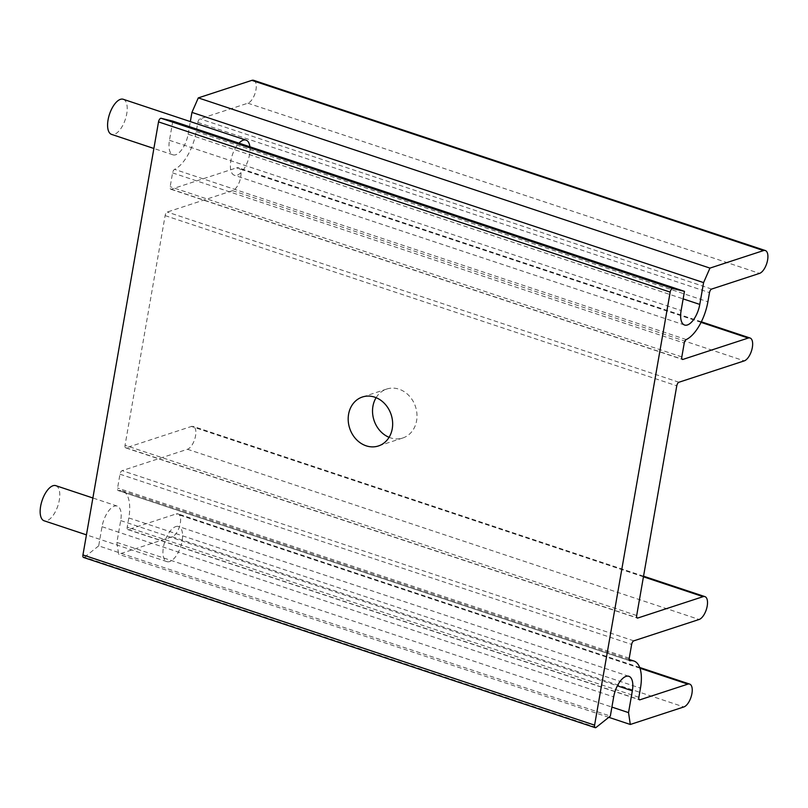 <?xml version="1.0" encoding="UTF-8"?>
<svg xmlns="http://www.w3.org/2000/svg" width="808" height="808" viewBox="0 0 808 808"><rect width="100%" height="100%" fill="white"/><g stroke="black" fill="none" stroke-linecap="round" stroke-linejoin="round"><path stroke-width="0.61" stroke-dasharray="4.04 3.03" d="M175.811 526.584A18.513 8.312 -71.6 0 1 178.598 526.513A18.513 8.312 -71.6 0 1 182.093 541.027A18.513 8.312 -71.6 0 1 169.71 561.57A18.513 8.312 -71.6 0 1 166.913 561.641A18.513 8.312 -71.6 0 1 163.428 547.127A18.513 8.312 -71.6 0 1 175.811 526.584M376.114 397.677A25.755 21.826 71.9 0 1 386.759 389.042A25.755 21.826 71.9 0 1 409.05 395.728A25.755 21.826 71.9 0 1 416.595 420.776A25.755 21.826 71.9 0 1 402.768 437.997A25.755 21.826 71.9 0 1 389.072 437.32M123.24 99.273A18.513 8.312 -71.6 0 1 126.129 116.615A18.513 8.312 -71.6 0 1 114.352 134.33A18.513 8.312 -71.6 0 1 111.555 134.391M249.874 146.773A18.513 8.312 -71.6 0 1 249.531 154.631A18.513 8.312 -71.6 0 1 237.148 175.174A18.513 8.312 -71.6 0 1 234.35 175.245A18.513 8.312 -71.6 0 1 230.866 160.731A18.513 8.312 -71.6 0 1 238.986 143.147M172.811 121.139L169.468 140.309A18.513 8.312 108.4 0 0 172.952 154.823A18.513 8.312 108.4 0 0 175.75 154.752A18.513 8.312 108.4 0 0 188.133 134.209L683.144 298.889M55.803 485.659A18.513 8.312 -71.6 0 1 58.691 503.01A18.513 8.312 -71.6 0 1 46.915 520.716A18.513 8.312 -71.6 0 1 44.117 520.786M253.672 80.325A12.069 5.424 -71.6 0 1 255.954 89.789A12.069 5.424 -71.6 0 1 247.874 103.192L199.99 118.847A3.222 1.444 108.4 0 0 197.839 122.422L196.243 131.553A34.603 15.544 -71.6 0 1 174.599 169.357A3.222 1.444 108.4 0 0 172.579 172.882L170.165 186.698A3.222 1.444 108.4 0 0 170.781 189.224A3.222 1.444 108.4 0 0 171.266 189.213L236.593 167.842A12.069 5.424 -71.6 0 1 238.411 167.791A12.069 5.424 -71.6 0 1 240.683 177.255A12.069 5.424 -71.6 0 1 232.603 190.658L167.276 212.029A3.222 1.444 108.4 0 0 165.125 215.605L125.038 445.309A3.222 1.444 108.4 0 0 125.644 447.834A3.222 1.444 108.4 0 0 126.129 447.814L191.456 426.452A12.069 5.424 -71.6 0 1 193.274 426.402A12.069 5.424 -71.6 0 1 195.546 435.865A12.069 5.424 -71.6 0 1 187.476 449.268L122.149 470.64A3.222 1.444 108.4 0 0 119.988 474.205L117.574 488.032A3.222 1.444 108.4 0 0 118.19 490.557A3.222 1.444 108.4 0 0 118.534 490.577A34.603 15.544 -71.6 0 1 122.291 490.81A34.603 15.544 -71.6 0 1 128.805 517.938L127.22 527.068A3.222 1.444 108.4 0 0 127.826 529.594A3.222 1.444 108.4 0 0 128.31 529.583L176.184 513.918A12.069 5.424 -71.6 0 1 178.012 513.878A12.069 5.424 -71.6 0 1 180.285 523.342A12.069 5.424 -71.6 0 1 172.205 536.734L118.645 554.258L116.887 542.41L120.695 520.594A18.513 8.312 108.4 0 0 117.2 506.091A18.513 8.312 108.4 0 0 114.413 506.151A18.513 8.312 108.4 0 0 102.03 526.705L98.687 545.875L610.333 716.09M120.695 520.594L617.373 685.83M98.687 545.875L84.517 557.177A3.222 1.444 -71.6 0 1 84.042 557.449A3.222 1.444 -71.6 0 1 83.557 557.459M608.798 717.322L118.645 554.258M116.887 542.41L611.909 707.091M102.03 526.705L613.676 696.92M169.468 140.309L681.114 310.524M188.133 134.209L190.334 121.584M172.205 536.734L683.851 706.95M596.163 727.392L84.517 557.177M247.874 103.192L759.52 273.397M711.646 289.062L199.99 118.847M197.839 122.422L709.485 292.637M196.243 131.553L707.899 301.768M686.245 339.572L174.599 169.357M681.821 356.914L170.165 186.698M172.579 172.882L684.235 343.087M171.266 189.213L682.043 359.136M701.071 322.362L236.593 167.842M678.932 382.245L167.276 212.029M232.603 190.658L744.259 360.873M165.125 215.605L676.771 385.81M636.684 615.524L125.038 445.309M126.129 447.814L636.916 617.746M643.441 576.811L191.456 426.452M633.795 640.845L122.149 470.64M187.476 449.268L699.122 619.484M119.988 474.205L631.644 644.42M629.23 658.247L117.574 488.032M118.534 490.577L629.543 660.58M128.805 517.938L640.461 688.153M638.865 697.284L127.22 527.068M639.956 668.206L176.184 513.918M128.31 529.583L639.088 699.506M628.856 676.296L178.598 526.513M402.768 437.997L378.427 445.955M117.2 506.091L92.88 497.991M684.608 325.038L234.35 175.245M629.149 659.439L122.291 490.81M127.826 529.594L639.471 699.809M629.836 660.772L118.19 490.557M701.344 321.806L238.411 167.791M643.552 576.195L193.274 426.402M639.694 667.469L178.012 513.878M170.781 189.224L682.427 359.439M125.644 447.834L637.29 618.039M166.913 561.641L86.446 534.866M172.952 154.823L153.884 148.48M386.759 389.042L362.418 397.001"/><path stroke-width="1.21" d="M161.115 118.291L672.761 288.506A3.222 1.444 108.4 0 0 672.327 288.537A3.222 1.444 108.4 0 0 670.175 292.112L158.519 121.897A3.222 1.444 -71.6 0 1 160.681 118.322A3.222 1.444 -71.6 0 1 161.115 118.291L172.811 121.139L684.467 291.355L681.114 310.524A18.513 8.312 108.4 0 0 684.608 325.038A18.513 8.312 108.4 0 0 687.396 324.968A18.513 8.312 108.4 0 0 699.779 304.414L703.586 282.608L191.94 112.393L198.293 97.889L251.854 80.366A12.069 5.424 -71.6 0 1 253.672 80.325L765.327 250.541A12.069 5.424 108.4 0 0 763.51 250.581L251.854 80.366M611.909 707.091L628.533 712.626L632.341 690.81A18.513 8.312 108.4 0 0 628.856 676.296A18.513 8.312 108.4 0 0 626.069 676.367A18.513 8.312 108.4 0 0 613.676 696.92L610.333 716.09L596.163 727.392A3.222 1.444 108.4 0 1 595.688 727.665A3.222 1.444 108.4 0 1 595.203 727.675L83.557 557.459A3.222 1.444 -71.6 0 1 82.941 554.934L158.519 121.897M389.072 437.32A25.755 21.826 71.9 0 1 372.932 406.252A25.755 21.826 71.9 0 1 376.114 397.677M392.254 428.745A25.755 21.826 71.9 0 1 378.427 445.955A25.755 21.826 71.9 0 1 356.136 439.269A25.755 21.826 71.9 0 1 348.591 414.221A25.755 21.826 71.9 0 1 362.418 397.001A25.755 21.826 71.9 0 1 384.699 403.697A25.755 21.826 71.9 0 1 392.254 428.745M153.884 148.48L111.555 134.391A18.513 8.312 -71.6 0 1 108.676 117.049A18.513 8.312 -71.6 0 1 120.453 99.334A18.513 8.312 -71.6 0 1 123.24 99.273L246.036 140.117A18.513 8.312 -71.6 0 1 249.874 146.773M238.986 143.147A18.513 8.312 -71.6 0 1 243.248 140.188A18.513 8.312 -71.6 0 1 246.036 140.117M86.446 534.866L44.117 520.786A18.513 8.312 -71.6 0 1 41.238 503.445A18.513 8.312 -71.6 0 1 53.015 485.729A18.513 8.312 -71.6 0 1 55.803 485.659L92.88 497.991M82.941 554.934L594.597 725.15A3.222 1.444 108.4 0 0 595.203 727.675M639.088 699.506L639.956 699.799L687.84 684.134A12.069 5.424 108.4 0 1 689.658 684.083A12.069 5.424 108.4 0 1 691.931 693.547A12.069 5.424 108.4 0 1 683.851 706.95L630.301 724.473L608.798 717.322M594.597 725.15L670.175 292.112M672.761 288.506L684.467 291.355M190.334 121.584L191.94 112.393M198.293 97.889L709.949 268.104L763.51 250.581M765.327 250.541A12.069 5.424 108.4 0 1 767.6 260.004A12.069 5.424 108.4 0 1 759.52 273.397L711.646 289.062A3.222 1.444 -71.6 0 0 709.485 292.637L707.899 301.768A34.603 15.544 -71.6 0 1 686.245 339.572A3.222 1.444 -71.6 0 0 684.235 343.087L681.821 356.914A3.222 1.444 -71.6 0 0 682.427 359.439A3.222 1.444 -71.6 0 0 682.911 359.419L748.238 338.057L701.071 322.362M748.238 338.057A12.069 5.424 108.4 0 1 750.056 338.007A12.069 5.424 108.4 0 1 752.339 347.47A12.069 5.424 108.4 0 1 744.259 360.873L678.932 382.245A3.222 1.444 -71.6 0 0 676.771 385.81L636.684 615.524A3.222 1.444 -71.6 0 0 637.29 618.039A3.222 1.444 -71.6 0 0 637.775 618.029L703.101 596.658L643.441 576.811M703.101 596.658A12.069 5.424 108.4 0 1 704.919 596.617A12.069 5.424 108.4 0 1 707.202 606.081A12.069 5.424 108.4 0 1 699.122 619.484L633.795 640.845A3.222 1.444 -71.6 0 0 631.644 644.42L629.23 658.247A3.222 1.444 -71.6 0 0 629.836 660.772A3.222 1.444 -71.6 0 0 630.19 660.793A34.603 15.544 -71.6 0 1 633.937 661.025A34.603 15.544 -71.6 0 1 640.461 688.153L638.865 697.284A3.222 1.444 -71.6 0 0 639.471 699.809A3.222 1.444 -71.6 0 0 639.956 699.799M709.949 268.104L703.586 282.608M628.533 712.626L630.301 724.473M617.373 685.83L632.341 690.81M683.144 298.889L699.779 304.414M682.043 359.136L682.911 359.419M636.916 617.746L637.775 618.029M629.543 660.58L630.19 660.793M687.84 684.134L639.956 668.206M633.937 661.025L629.149 659.439M750.056 338.007L701.344 321.806M704.919 596.617L643.552 576.195M689.658 684.083L639.694 667.469"/></g></svg>
